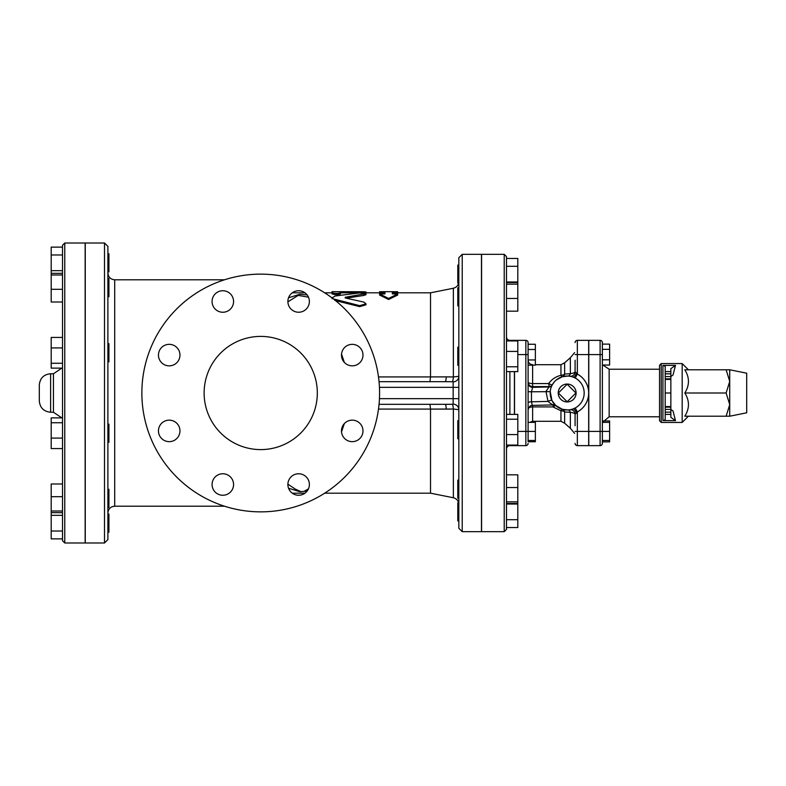 <?xml version="1.0" encoding="UTF-8"?>
<svg xmlns="http://www.w3.org/2000/svg" width="786" height="786" viewBox="0 0 786 786"><rect width="100%" height="100%" fill="white"/><g stroke="black" fill="none" stroke-linecap="round" stroke-linejoin="round"><path stroke-width="1.18" d="M384.963 292.814L340.535 292.814L340.535 291.704L332.036 291.685L332.036 292.765C334.865 293.669 337.695 293.669 340.535 292.765L340.535 291.685L361.757 291.734C367.229 291.852 367.229 292.068 361.757 292.382M324.687 292.814L332.036 292.814L332.036 291.734M340.535 292.765L340.535 293.885C337.695 294.779 334.865 294.779 332.036 293.885L332.036 292.765M333.333 298.896L359.683 305.656L366.001 303.799L363.83 302.099L345.211 297.943L345.211 297.275L366.001 293.561L359.683 292.913L334.954 296.027L332.164 298.002M345.211 297.943L345.211 297.275L345.211 297.943M366.001 293.561L366.001 294.671L363.83 295.448L346.262 298.149M366.001 303.799L366.001 304.801L359.683 306.628L334.954 300.458M397.696 292.814L397.696 291.734L392.322 291.685L392.322 293.925L397.696 293.925L388.638 298.444L379.589 293.925L384.963 293.925L384.963 291.685L379.589 291.734L379.589 292.814M397.696 293.925L397.696 295.035L388.638 299.495L379.589 295.035L379.589 293.925M388.638 299.495L388.638 298.444M558.384 393L567.158 401.774L575.932 393L567.158 384.226L558.384 393M535.354 421.296L535.354 441.742L528.104 441.742L528.104 431.426L535.354 431.426M514.525 340.928L514.525 340.358L525.844 340.358L525.844 431.426L528.104 431.426L528.104 422.367L535.354 422.367M528.104 440.474L535.354 440.474M528.104 359.939L528.104 365.166L535.354 365.166L535.354 359.939L528.104 359.939L528.104 349.485L535.354 349.485L535.354 359.939M528.104 344.258L535.354 344.258L535.354 349.485M570.823 409.585L569.84 409.771A4.529 4.529 0 0 1 575.087 414.242L575.087 425.766M602.371 431.426L600.101 431.426L600.101 445.642L588.783 445.642L588.783 340.358L600.101 340.358L600.101 354.574L602.371 354.574L602.371 431.426L602.371 422.367L609.612 422.367L609.612 441.879L602.371 441.879L602.371 443.373L602.371 431.426L609.612 431.426M602.371 440.474L609.612 440.474M575.087 360.234L575.087 371.758C575.028 372.574 573.456 373.222 570.361 373.694A4.529 2.545 -87.2 0 1 567.973 376.042L569.84 376.229A4.529 4.529 0 0 0 575.087 371.758L577.346 374.057L577.346 354.574L588.675 354.574L588.675 340.358L577.346 340.358A2.26 2.26 0 0 0 575.087 342.627A2.26 2.26 0 0 1 577.346 340.358A2.26 2.26 0 0 0 575.087 342.627M602.371 359.811L602.371 365.038L609.612 365.038L609.612 359.811L602.371 359.811L602.371 349.348L609.612 349.348L609.612 359.811M602.371 344.121L609.612 344.121L609.612 349.348M602.371 365.038L602.371 420.962M602.882 420.962L609.612 420.962L609.612 422.367M458.828 305.892L457.806 305.892L457.806 287.784L458.828 287.784L458.828 300.026M458.828 365.323L458.828 347.216L457.806 347.216L457.806 365.323L458.828 365.323M458.719 483.645L458.818 485.316M458.828 520.922L457.806 520.922L457.806 502.804L458.7 503.099M458.828 504.298C458.611 502.323 458.611 502.323 458.828 504.298L458.828 504.278M506.489 527.544L517.807 527.544L517.807 519.703L506.489 519.703M506.489 504.023L517.807 504.023L517.807 519.703M506.489 503.492L517.807 503.492L517.807 504.023M458.828 498.216L457.806 498.216L457.806 480.108L458.828 480.108M506.489 501.851L517.807 501.851L517.807 503.492M506.489 487.526L517.807 487.526L517.807 501.851M506.489 474.832L517.807 474.832L517.807 487.526M458.828 420.677L458.828 438.785L457.806 438.785L457.806 420.677L458.828 420.677M506.489 445.072L517.807 445.072L517.807 434.579L506.489 434.579M506.489 419.233L517.807 419.233L517.807 434.579M506.489 414.389L517.807 414.389L517.807 419.233M506.489 371.611L517.807 371.611L517.807 366.767L506.489 366.767M506.489 351.421L517.807 351.421L517.807 366.767M506.489 340.928L517.807 340.928L517.807 351.421M506.489 311.168L517.807 311.168L517.807 298.474L506.489 298.474M506.489 284.149L517.807 284.149L517.807 298.474M506.489 282.508L517.807 282.508L517.807 284.149M450.29 409.123L430.522 409.093L453.365 409.034L458.828 409.673A5.659 5.512 180 0 0 453.168 404.171L452.255 404.269A5.659 1.14 -91.5 0 1 453.365 409.034L453.365 497.754C456.764 498.678 458.582 500.898 458.828 504.416M458.828 393L458.828 528.28L462.227 531.67L462.227 254.33L458.828 257.72L458.828 393M458.631 283.196L457.806 283.196L457.806 265.079L458.828 265.079M458.828 281.702C458.611 283.687 458.611 283.687 458.828 281.702M458.828 376.327L453.365 376.966A5.659 1.14 -88.5 0 1 452.255 381.731L453.168 381.829A5.659 5.512 180 0 0 458.828 376.327M506.489 281.978L517.807 281.978L517.807 282.508M506.489 266.297L517.807 266.297L517.807 281.978M506.489 258.456L517.807 258.456L517.807 266.297M107.898 278.627L108.92 278.627L108.92 296.735L107.898 296.735M62.507 289.317L51.188 289.317L51.188 247.128L62.507 247.128M62.507 302.011L51.188 302.011L51.188 289.317M62.507 273.351L51.188 273.351M62.507 274.992L51.188 274.992M107.898 343.718L108.92 343.718L108.92 361.825L107.898 361.825M62.507 363.27L51.188 363.27L51.188 337.43L62.507 337.43M62.507 368.113L51.188 368.113L51.188 363.27M62.507 347.923L51.188 347.923M107.898 424.175L108.92 424.175L108.92 442.282L107.898 442.282M62.507 448.57L51.188 448.57L51.188 417.887L62.507 417.887M62.507 422.73L51.188 422.73M62.507 438.077L51.188 438.077M107.898 489.265L108.92 489.265L108.92 507.373L107.898 507.373M62.507 512.649L51.188 512.649L51.188 483.989L62.507 483.989M62.507 496.683L51.188 496.683M62.507 511.008L51.188 511.008M107.898 514.123L108.92 514.123L108.92 532.24L107.898 532.24M62.507 515.341L51.188 515.341L51.188 512.649M62.507 531.022L51.188 531.022L51.188 515.341M62.507 538.872L51.188 538.872L51.188 531.022M107.898 253.76L108.92 253.76L108.92 271.877L107.898 271.877M62.507 254.978L51.188 254.978M62.507 270.659L51.188 270.659M504.219 531.67L481.582 531.67L481.582 254.33L504.219 254.33L504.219 531.67L506.489 529.41L506.489 256.59L504.219 254.33M462.227 531.67L481.464 531.67L481.464 254.33L462.227 254.33M62.507 245.271L62.507 540.729L64.766 542.988L64.766 243.012L62.507 245.271M64.766 243.012L85.143 243.012L85.143 542.988L64.766 542.988M39.3 393L39.3 400.929C39.968 407.796 43.741 411.569 50.618 412.247L50.618 373.753C43.741 374.431 39.968 378.204 39.3 385.071L39.3 393M729.722 416.207L746.7 412.807L746.7 373.193L729.722 369.793L729.722 416.207L726.126 416.207L729.722 404.603L726.126 393L729.722 381.397L726.126 369.793L729.722 369.793M726.126 369.793L684.812 369.793C689.646 377.526 689.646 385.268 684.812 393L726.126 393M684.812 393C689.646 400.732 689.646 408.474 684.812 416.207L726.126 416.207M688.398 369.793L682.179 363.564L682.179 422.436L688.398 416.207M665.192 406.588L665.192 407.148L670.851 407.148L670.851 406.588L665.192 406.588L665.192 379.412L670.851 379.412L670.851 376.582L665.192 376.582L665.192 373.851L670.851 373.851L670.851 371.611L665.192 371.611L665.192 366.237L662.932 365.402L675.508 365.402L673.013 375.01L670.851 376.514M670.851 409.486L673.013 410.99L675.508 420.598L662.932 420.598L665.192 419.763L665.192 414.389L670.851 414.389L670.851 407.148L665.192 407.148L665.192 414.389M665.192 376.582L665.192 379.412M665.192 371.611L665.192 373.851M659.533 393L659.533 420.736L661.232 422.436L661.232 363.564L659.533 365.264L659.533 393M665.192 393L670.851 393L670.851 379.412M665.192 378.852L670.851 378.852M670.851 373.851L670.851 376.582M670.851 414.389L670.851 417.346L675.508 420.598M670.851 406.588L670.851 393M670.851 371.611L670.851 368.654L675.508 365.402M600.101 445.642A2.26 2.26 0 0 0 602.371 443.373A2.26 2.26 0 0 1 600.101 445.642A2.26 2.26 0 0 0 602.371 443.373M600.101 340.358A2.26 2.26 0 0 1 602.371 342.627A2.26 2.26 0 0 0 600.101 340.358A2.26 2.26 0 0 1 602.371 342.627L602.371 354.574M104.509 542.988L85.261 542.988L85.261 243.012L104.509 243.012L104.509 542.988L107.898 539.599L107.898 246.401L104.509 243.012M588.675 431.426L588.675 445.642L577.346 445.642A2.26 2.26 0 0 1 575.087 443.373A2.26 2.26 0 0 0 577.346 445.642L577.346 431.426L588.675 431.426L588.675 354.574M514.408 445.072L514.408 445.642L509.878 445.642A3.399 3.399 0 0 0 506.489 449.032A3.399 3.399 0 0 1 509.878 445.642A3.399 3.399 0 0 0 506.489 449.032M509.878 340.928L509.878 340.358L514.408 340.358L514.408 340.928M514.408 371.611L514.408 414.389M564.633 362.788L560.949 364.704L560.949 375.246A4.529 2.839 0 0 0 564.633 374.057L564.633 362.788L570.361 357.709L570.361 373.694L564.633 374.057A4.529 3.763 -106.8 0 1 562.255 376.74A4.529 1.022 73.2 0 1 560.949 375.246C555.594 376.72 551.487 379.491 548.638 383.578L532.633 383.578L532.633 386.584L549.257 386.584A3.399 3.282 109.5 0 0 552.008 385.002L548.638 383.578L549.286 386.614A3.399 3.38 -151.3 0 0 552.263 384.855L552.008 385.002M555.623 405.468L555.682 405.517A3.399 3.37 132.5 0 0 555.623 405.458L552.941 406.912L560.949 410.754A4.529 1.022 106.8 0 1 562.255 409.26A4.529 3.763 -73.2 0 1 564.633 411.943L570.361 412.306C573.456 412.778 575.028 413.426 575.087 414.242L577.346 411.943L575.224 407.983L573.063 408.926A16.978 16.978 0 0 1 550.18 393A16.978 16.978 0 0 1 573.063 377.074L575.224 378.017L577.346 374.057A21.507 21.507 0 0 1 577.346 411.943L577.346 431.426L575.087 431.426M553.373 404.623L552.941 406.912L532.633 406.912L531.474 401.793A4.529 0.894 0 0 0 528.104 402.658L528.104 409.889M569.231 376.15L569.84 376.229A4.529 4.529 0 0 0 575.087 371.758M570.223 376.298L569.929 376.248A4.529 4.529 0 0 1 569.84 376.229L570.823 376.415M556.183 380.051L562.255 376.74L567.973 376.042M564.633 423.212L560.949 421.296L560.949 410.754A4.529 2.839 180 0 1 564.633 411.943L564.633 423.212L570.361 428.291L570.361 412.306A4.529 2.545 -92.8 0 0 567.973 409.958L569.84 409.771A4.529 4.529 0 0 1 569.958 409.752L570.223 409.703M567.973 409.958L562.255 409.26L554.896 404.977M575.224 378.017A17.017 17.017 0 0 1 575.224 407.983M549.286 386.614L545.975 391.457L548.038 401.41L531.474 401.793L531.474 391.792L528.104 391.683L528.104 402.658M528.104 409.928C528.929 406.716 530.403 405.203 532.535 405.399L553.629 404.908L555.859 405.674A3.399 3.37 -48.6 0 1 555.918 405.733L551.949 400.546L550.239 391.644L531.474 391.792L532.633 387.341A4.529 4.51 0 0 1 528.104 382.831L528.104 391.683M551.33 386.85L552.106 385.14A3.399 3.38 -152.4 0 1 549.1 386.958L532.633 387.341L532.633 386.584A4.529 4.51 0 0 1 528.104 382.075L528.104 382.831M528.389 408.366A4.529 2.23 180 0 1 532.633 406.912L532.633 421.296L529.715 422.367M532.633 365.166L532.633 383.578A4.529 1.503 0 0 1 528.104 382.075L528.104 365.166M552.263 384.855L554.356 381.849M528.104 409.133L528.104 422.367M528.104 431.426L528.104 342.627A2.26 2.26 0 0 0 525.844 340.358A2.26 2.26 0 0 1 528.104 342.627M553.629 404.908L553.678 404.888C552.597 404.878 550.721 403.709 548.038 401.41A3.399 0.983 153.6 0 1 551.949 400.546M514.525 445.072L514.525 445.642L525.844 445.642A2.26 2.26 0 0 0 528.104 443.373A2.26 2.26 0 0 1 525.844 445.642A2.26 2.26 0 0 0 528.104 443.373M514.525 371.611L514.525 414.389M509.878 340.358A3.399 3.399 0 0 1 506.489 336.968A3.399 3.399 0 0 0 509.878 340.358A3.399 3.399 0 0 1 506.489 336.968M141.863 393A118.863 118.863 0 0 1 320.157 290.063A118.863 118.863 0 0 1 320.157 495.937A118.863 118.863 0 0 1 141.863 393M204.124 393A56.602 56.602 0 0 1 289.022 343.983A56.602 56.602 0 0 1 289.022 442.017A56.602 56.602 0 0 1 204.124 393M344.632 362.7A10.758 10.758 0 0 1 349.456 344.71A10.758 10.758 0 0 1 362.621 357.876A10.758 10.758 0 0 1 344.632 362.7M298.631 312.239A10.758 10.758 0 0 1 289.317 296.116A10.758 10.758 0 0 1 307.945 296.116A10.758 10.758 0 0 1 298.631 312.239M230.426 309.095A10.758 10.758 0 0 1 212.426 304.27A10.758 10.758 0 0 1 225.602 291.105A10.758 10.758 0 0 1 230.426 309.095M179.965 355.095A10.758 10.758 0 0 1 163.832 364.409A10.758 10.758 0 0 1 163.832 345.781A10.758 10.758 0 0 1 179.965 355.095M176.821 423.3A10.758 10.758 0 0 1 171.996 441.29A10.758 10.758 0 0 1 158.821 428.124A10.758 10.758 0 0 1 176.821 423.3M222.821 473.762A10.758 10.758 0 0 1 232.135 489.884A10.758 10.758 0 0 1 213.507 489.884A10.758 10.758 0 0 1 222.821 473.762M291.026 476.906A10.758 10.758 0 0 1 309.016 481.73A10.758 10.758 0 0 1 295.841 494.895A10.758 10.758 0 0 1 291.026 476.906M341.478 430.905A10.758 10.758 0 0 1 357.61 421.591A10.758 10.758 0 0 1 357.61 440.219A10.758 10.758 0 0 1 341.478 430.905M288.541 488.244L299.977 491.741L307.139 491.083M341.527 431.917L344.317 423.634M308.485 488.823L304.054 491.368L300.841 491.643L295.241 489.079L287.882 484.147M449.179 381.682L429.962 381.682L430.522 376.907L450.29 376.877M452.255 381.731L445.122 381.682A5.659 1.12 90 0 0 446.232 376.887L430.522 376.907L430.522 292.814L453.365 288.246L453.365 376.966L446.232 376.887M446.232 409.113A5.659 1.12 90 0 0 445.122 404.318L452.255 404.269M379.049 404.318L445.122 404.318L429.962 404.318L430.522 409.074L430.522 493.186L453.365 497.754M344.317 362.366L341.527 354.083M307.139 294.917L299.957 294.259L288.541 297.756M445.122 381.682L379.049 381.682M449.179 404.318L445.122 404.318M287.882 301.853L298.189 295.379L308.485 297.187M576.109 393A8.941 8.941 0 0 1 562.688 400.742A8.941 8.941 0 0 1 562.688 385.258A8.941 8.941 0 0 1 576.109 393M361.757 292.814L361.757 291.734M341.664 292.814L341.664 291.734M363.83 295.448L363.83 294.347M334.954 300.173L334.954 299.417M359.683 306.628L359.683 305.656M61.839 368.113L53.448 373.753L53.448 412.247L61.839 417.887M662.932 365.402L662.932 420.598M670.851 412.149L665.192 412.149M665.192 409.418L670.851 409.418M588.783 354.574L600.101 354.574L600.101 431.426L588.783 431.426M602.479 422.367L609.16 416.776L609.16 369.224L602.882 365.038M573.063 377.074A4.529 1.71 110.3 0 0 576.443 372.829M576.443 413.171A4.529 1.71 69.7 0 0 573.063 408.926M517.807 354.574L528.104 354.574M517.807 431.426L525.844 431.426L525.844 445.642M577.346 340.358L577.346 354.574L575.087 354.574M577.346 445.642A2.26 2.26 0 0 1 575.087 443.373M509.878 414.389L509.878 371.611M509.878 445.642L509.878 445.072M224.482 506.204L114.697 506.204L114.697 279.796L224.482 279.796M430.522 376.926L378.498 376.926M453.168 381.829L453.168 387.341L458.828 387.341M379.451 387.341L453.168 387.341L453.168 398.659L458.828 398.659M379.451 398.659L453.168 398.659L453.168 404.171M378.498 409.074L430.522 409.074M366.001 293.099L366.001 291.97M332.046 298.66L332.046 297.599M384.963 291.685L392.322 291.685M453.365 288.246C456.764 287.322 458.582 285.102 458.828 281.585M53.448 373.753L50.618 373.753M53.448 412.247L50.618 412.247M661.232 422.436L682.179 422.436M661.232 363.564L682.179 363.564M609.16 416.776L659.533 416.776M609.16 369.224L659.533 369.224M570.361 428.291L574.635 433.41M570.361 357.709L574.635 352.59M532.633 364.704C529.882 364.429 528.379 362.926 528.104 360.175M560.949 364.704L535.354 364.704M560.949 421.296L532.633 421.296M551.634 386.123L552.106 385.14M114.697 279.796C110.571 279.394 108.301 277.134 107.898 273.007M114.697 506.204C110.571 506.606 108.301 508.866 107.898 512.993M292.264 292.814L304.988 292.814M392.322 292.814L430.522 292.814M292.264 493.186L304.988 493.186M324.687 493.186L430.522 493.186"/></g></svg>
